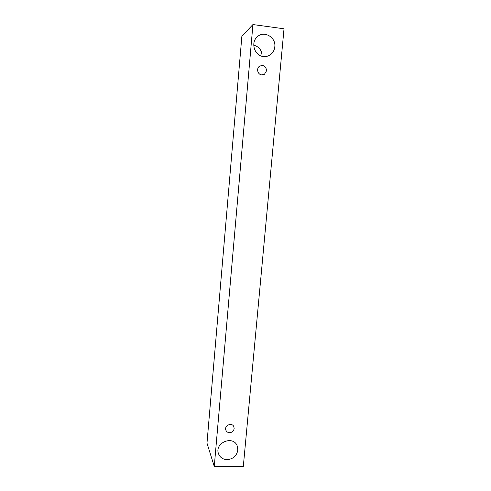 <?xml version="1.0" encoding="UTF-8"?>
<svg xmlns="http://www.w3.org/2000/svg" width="491" height="491" viewBox="0 0 491 491"><rect width="100%" height="100%" fill="white"/><g stroke="black" fill="none" stroke-linecap="round" stroke-linejoin="round"><path stroke-width="0.74" d="M266.588 70.722L264.471 74.258L261.685 74.884C257.646 74.601 256.093 68.39 259.53 66.205C263.612 64.659 265.962 66.162 266.588 70.722M263.329 56.514C254.547 55.833 250.379 42.711 257.192 36.917C263.808 30.154 276.145 37.156 274.807 46.798C274.438 50.107 272.996 52.733 270.467 54.667C268.325 56.189 265.944 56.809 263.329 56.514M227.118 459.637C222.877 459.435 220.005 457.465 218.501 453.709C214.266 442.833 233.225 434.946 237.19 445.871L237.822 450.124C236.705 455.9 233.139 459.073 227.118 459.637M229.536 432.688C227.806 432.596 226.596 431.798 225.915 430.288C223.822 425.611 232.022 421.916 233.857 426.697L234.152 428.6C233.673 431.098 232.133 432.461 229.536 432.688M214.26 466.45L252.933 24.55L284.019 28.785L243.309 466.444L214.26 466.45L206.981 443.121L241.873 36.224L252.933 24.55M262.071 56.269C261.967 50.389 259.187 46.688 253.73 45.184"/></g></svg>
